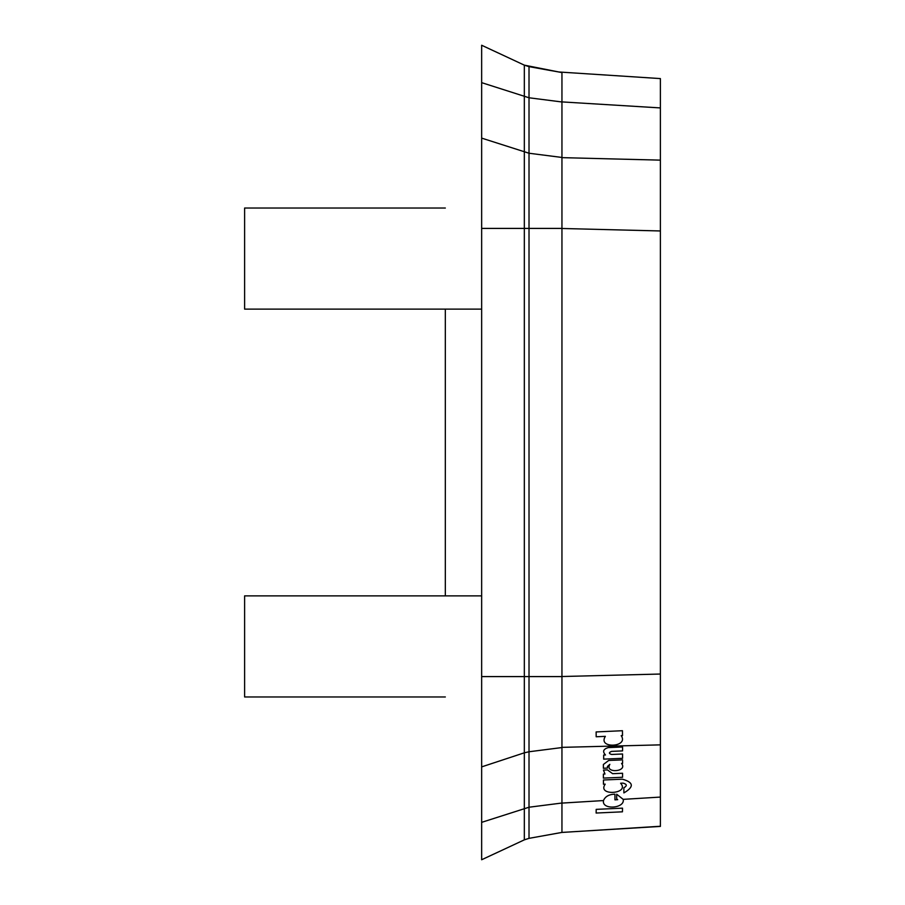 <?xml version="1.0" encoding="UTF-8"?>
<svg xmlns="http://www.w3.org/2000/svg" width="905" height="905" viewBox="0 0 905 905"><rect width="100%" height="100%" fill="white"/><g stroke="black" fill="none" stroke-linecap="round" stroke-linejoin="round"><path stroke-width="1.36" d="M561.948 228.411L529.018 228.411L529.018 153.239L529.018 838.358L561.948 832.408L561.948 676.521L561.948 747.36L561.948 676.521L660.39 674.033L660.39 107.921L561.948 101.903L561.948 72.558L561.948 676.521M534.233 837.419L561.948 832.419L660.39 826.412L660.39 674.033M561.948 803.018L529.018 807.226L529.018 838.358L524.334 839.851L529.018 838.358L524.334 839.851L481.652 859.75L481.652 228.411L524.334 228.411L524.334 65.149L561.948 72.592L561.948 101.903M561.948 676.589L529.018 676.589L529.018 751.761L561.948 747.553M561.948 157.447L529.018 153.239L529.018 66.642L524.334 65.149L481.652 45.25L481.652 228.411M534.493 67.626L551.756 70.748M560.591 72.343L561.813 72.558M561.948 101.982L529.018 97.774L529.018 66.642L524.334 65.149M445.328 208.037L244.61 208.037L244.61 309.125L481.652 309.125L445.328 309.125L445.328 595.875L481.652 595.875L244.61 595.875L244.61 696.963L445.328 696.963M481.652 138.114L481.652 185.491L481.652 138.114L529.018 153.239M529.018 838.358L524.334 839.851L524.334 752.813L481.652 766.886M660.39 826.254L561.948 832.442L561.948 803.097L561.948 832.442M660.39 78.746L660.39 107.921M660.39 162.323L660.39 160.14L561.948 157.64L561.948 228.479L561.948 157.64M660.39 742.677L660.39 744.86L561.948 747.36M622.448 730.708L622.504 735.573L621.203 735.629C629.292 747.338 597.221 749.023 605.355 736.353L596.18 736.772L596.124 731.941L622.448 730.708M660.39 78.588L558.634 71.97M603.488 800.552C605.185 796.479 608.997 794.352 614.936 794.183L614.936 799.862L617.696 799.692L616.678 798.889L616.678 794.205L623.183 799.353L660.39 797.079M622.448 811.819L596.124 813.041L596.191 809.364L622.504 808.154L622.448 811.819M643.987 827.419L660.39 826.423L643.987 827.419M561.948 803.097L603.488 800.563C601.497 810.258 625.332 808.482 623.183 799.353M481.652 82.649L529.018 97.774M481.652 676.589L524.334 676.589L524.334 228.411L529.018 228.411M529.018 676.589L524.334 676.589L524.334 752.813L529.018 751.761M481.652 822.351L529.018 807.226M561.948 228.479L660.39 230.967M605.479 754.985L603.669 755.064L603.669 759.137L622.561 758.311L622.561 753.989L611.588 754.465C608.692 753.571 608.692 752.541 611.588 751.376L622.561 750.901L622.561 746.987L608.171 747.609C603.228 749.136 602.334 751.591 605.479 754.985M622.561 759.861L608.68 760.46L603.375 764.499L603.375 768.266L607.447 768.085L607.447 766.49L609.846 764.329C604.178 773.798 628.296 771.886 621.543 763.458L622.561 763.413L622.561 759.861M604.97 774.013L603.375 774.08L603.375 778.096L622.561 777.271L622.561 773.255L612.606 773.685L607.447 769.884L603.443 770.065L604.97 774.013M623.873 792.916C634.247 786.909 633.738 782.339 622.346 779.182L603.443 779.997L603.443 784.216L605.196 784.149C596.587 796.423 630.491 794.024 620.604 783.221L623.002 783.119C627.041 784.194 627.323 785.755 623.873 787.814L623.873 792.916M524.368 839.829L528.984 838.369M561.948 72.558L529.787 66.766M556.982 71.665L559.301 72.083M558.736 71.981L560.048 72.23M528.984 66.631L524.368 65.171"/></g></svg>
